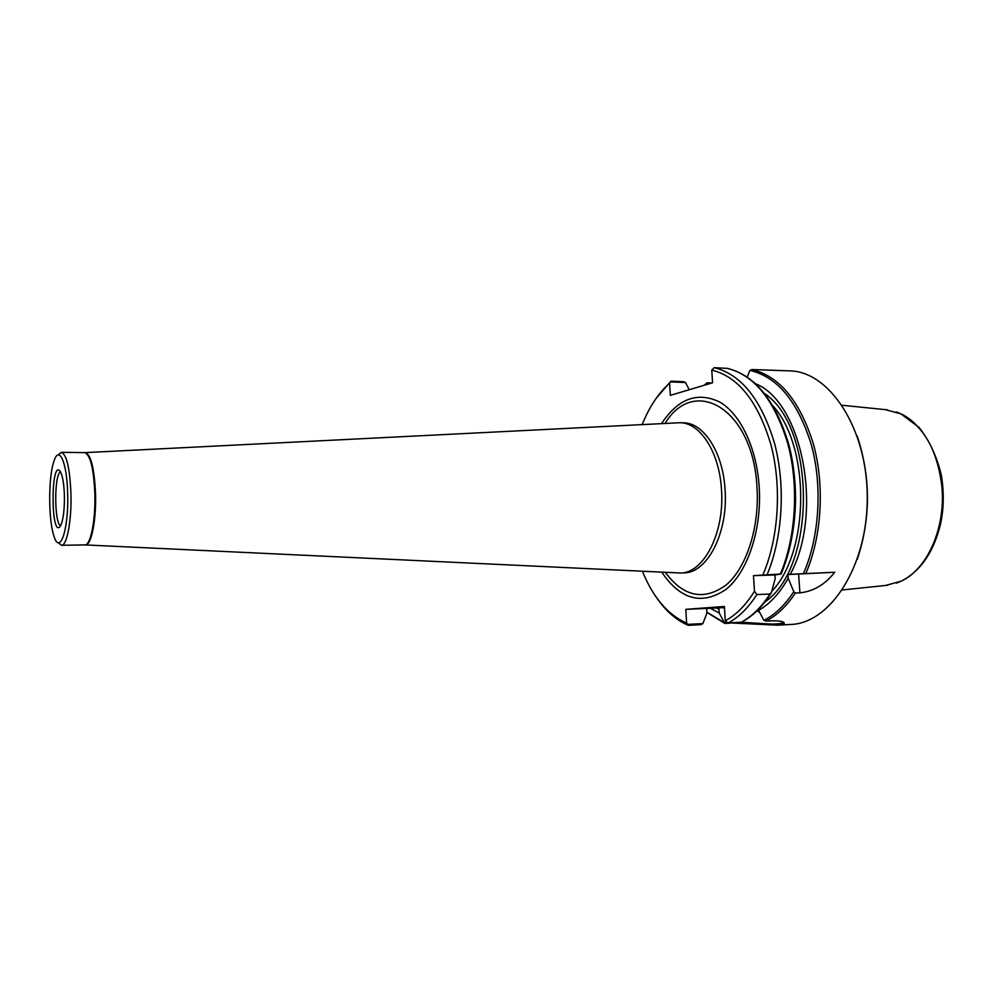 <?xml version="1.0" encoding="UTF-8"?>
<svg xmlns="http://www.w3.org/2000/svg" width="993" height="993" viewBox="0 0 993 993"><rect width="100%" height="100%" fill="white"/><g stroke="black" fill="none" stroke-linecap="round" stroke-linejoin="round"><path stroke-width="1.49" d="M781.119 573.979L753.464 575.642L754.494 591.22L756.84 594.571L769.972 594.05L771.387 592.573L775.198 578.683L774.95 574.959L781.057 574.016M762.972 574.674C778.636 538.33 781.95 486.93 771.065 445.187C758.193 401.718 738.42 376.682 711.758 370.079L714.24 367.683C741.2 374.324 761.283 399.509 774.503 443.213C785.724 485.242 782.745 537.201 767.217 574.401M670.56 381.895L670.945 381.175L683.42 381.709L685.505 382.528L670.56 381.895L669.592 383.149L670.337 395.351L712.564 382.789L711.758 370.079M669.592 383.149C658.347 393.24 649.211 407.043 642.198 424.57M642.409 571.273C653.133 597.563 667.879 614.828 686.635 623.095L687.777 624.361L702.895 623.604L706.755 613.6L706.817 608.424L718.795 607.84L719.242 613.029L724.282 622.537L727.05 622.4M756.84 594.571C748.337 607.815 738.767 617.286 728.105 622.996L725.275 620.749L724.369 606.462L685.791 609.342L686.635 623.095M725.275 620.749C736.185 614.928 745.929 605.085 754.494 591.22M661.785 572.191C680.503 599.797 701.89 605.544 725.957 589.432C747.704 572.117 762.065 529.182 759.173 486.433C756.579 447.607 740.331 413.982 719.813 402.091C697.558 391.354 678.145 398.528 661.561 423.589M728.105 622.996L741.659 622.139M727.435 368.391L714.24 367.683M729.83 622.909L777.246 625.18C784.234 624.498 785.984 623.368 782.521 621.779C780.225 620.96 776.228 620.662 770.506 620.873L766.013 621.097L763.803 620.215L758.615 610.323C769.935 603.943 779.79 593.243 788.181 578.249L793.767 591.704L795.356 593.044L799.911 592.871C813.478 591.394 825.084 584.529 834.728 572.253L790.254 574.314C823.88 512.835 802.294 402.128 755.747 383.832M777.246 625.18L790.515 624.485C830.198 623.505 867.609 566.209 867.274 497.505C867.373 428.802 829.751 371.68 790.068 370.885L751.85 369.52L749.814 370.55L747.27 377.005M709.97 383.571L706.681 383.422L706.979 382.839L711.956 382.975M729.669 623.232L724.902 623.418L724.282 622.537M790.254 574.314L787.921 574.55L788.181 578.249M758.615 610.323L758.54 609.243M670.945 381.175L656.1 398.404M656.398 597.389C665.571 610.894 676.196 620.203 688.273 625.317L687.777 624.361M702.895 623.604L700.872 624.684L688.273 625.317M689.216 389.728L685.505 382.528M706.681 383.422L706.16 384.701M710.218 608.225L719.242 613.029M757.063 610.72L759.819 612.631M857.319 559.282C870.861 518.135 870.799 477.012 857.145 435.902M718.535 607.902L724.443 607.642M741.2 622.251L770.456 624.051C778.698 624.138 782.906 623.443 783.092 622.003M685.791 609.342L706.817 608.424M787.921 574.55L834.728 572.253M753.464 575.642L774.95 574.959M85.435 452.609L679.857 422.72C700.028 422.447 719.428 452.138 721.477 489.512C724.84 532.819 703.565 573.631 680.118 572.998L85.572 544.934M58.115 454.943L61.318 452.324C66.63 454.322 69.833 468.137 70.95 493.757C71.732 520.543 66.903 545.989 61.479 545.294L58.252 542.687M67.673 494.042C67.114 462.105 58.885 444.231 53.783 461.733C48.297 477.596 48.372 520.121 53.907 535.935C59.704 555.919 68.815 529.865 67.673 494.042M64.408 495.73C64.011 483.914 62.671 475.895 60.387 471.675C50.531 456.83 50.68 540.862 60.486 525.942C63.229 520.419 64.545 510.352 64.408 495.73M60.598 525.744C54.168 523.423 54.081 474.22 60.511 471.886M885.533 585.473L901.21 581.153C926.978 569.486 945.584 528.499 941.985 487.687C937.814 450.971 924.123 426.369 900.912 413.87L885.346 409.625M741.026 622.35C751.763 616.665 761.408 607.232 769.972 594.05M780.424 573.979C796.063 536.965 799.055 485.292 787.759 443.486C774.453 399.993 754.208 374.932 727.05 368.316M788.591 552.17C797.888 515.888 797.851 479.619 788.467 443.337M763.965 620.34C775.061 614.667 784.991 605.122 793.767 591.704M803.56 573.309C819.486 536.928 822.651 485.887 811.281 444.566C797.875 401.569 777.432 376.856 749.951 370.414M766.013 621.097C776.898 615.461 786.679 606.102 795.356 593.044M805.956 573.172C821.794 536.518 824.835 485.378 813.391 443.995C799.911 400.936 779.393 376.111 751.85 369.52M764.982 601.87C816.37 567.512 816.172 427.809 764.684 393.6M771.735 591.344C809.655 552.22 810.549 447.222 773.187 406.125M716.238 607.952L718.994 609.23M706.668 383.335L704.571 385.172M706.656 612.011L724.282 622.673M798.633 574.202L799.911 592.871M679.857 422.72L683.333 422.819C703.553 422.546 722.991 452.2 725.051 489.524C728.415 532.769 707.09 573.52 683.594 572.899L680.118 572.998M665.074 423.415C694.169 375.118 752.979 408.446 756.976 486.893C759.682 527.06 746.587 567.549 726.355 584.827C703.963 601.125 683.618 596.979 665.298 572.353M84.827 544.934C90.562 545.604 95.676 520.344 94.844 493.757C93.665 468.324 90.276 454.608 84.666 452.622L84.976 452.634C90.773 453.863 94.298 467.579 95.539 493.757C96.395 520.99 91.008 546.609 85.137 544.909L61.479 545.294M896.431 583.152L901.483 581.054C925.017 569.858 942.717 535.103 942.605 497.419C942.58 459.722 924.756 425.041 901.185 413.957L896.195 411.909M741.337 622.313C752.359 616.529 762.214 606.922 770.903 593.491M727.161 368.316C754.817 375.081 775.297 400.241 788.591 443.784C799.899 485.602 796.833 537.188 781.032 574.14M706.731 383.05L704.236 385.272M706.681 612.247L724.654 623.319M84.666 452.622L61.318 452.324M901.21 581.153L901.483 581.054C920.796 570.938 933.854 551.785 940.644 523.609C943.859 508.217 944.095 492.106 941.364 475.287C936.833 456.47 929.398 440.52 919.084 427.437L900.912 413.87M887.382 409.836L842.151 405.281M887.705 585.249L842.424 589.941"/></g></svg>
